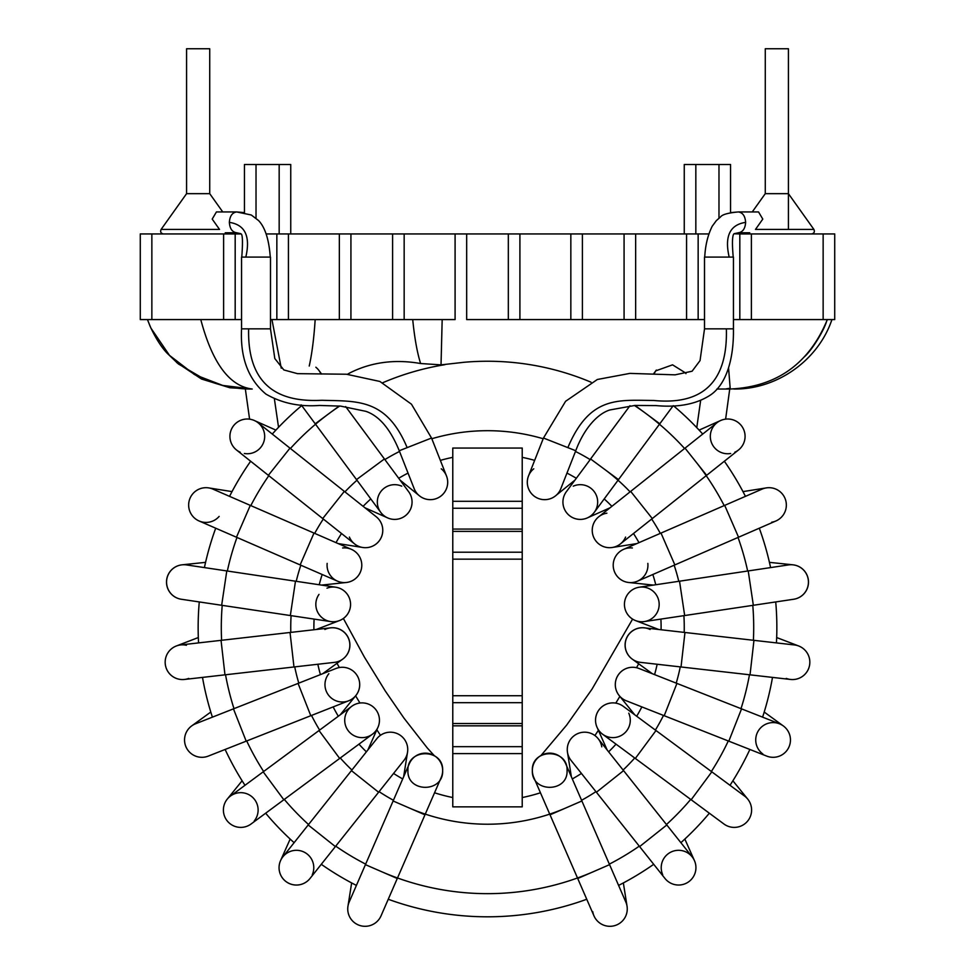 <?xml version="1.0" encoding="UTF-8"?>
<svg xmlns="http://www.w3.org/2000/svg" width="975" height="975" viewBox="0 0 975 975"><rect width="100%" height="100%" fill="white"/><g stroke="black" fill="none" stroke-linecap="round" stroke-linejoin="round"><path stroke-width="1.46" d="M319.483 405.442C299.557 406.953 281.714 403.187 265.968 394.119C248.272 379.372 240.13 357.618 241.556 328.843L270.477 328.843L274.804 358.532L283.835 369.939L297.509 373.657L346.442 374.229L379.884 381.457L411.474 404.211L431.523 438.031L399.25 450.742L414.168 488.658A17.355 17.355 0 0 0 443.844 493.179A17.355 17.355 0 0 0 446.477 475.922L431.535 438.019M427.55 499.432A17.355 17.355 0 0 0 441.236 468.792A17.355 17.355 0 0 1 427.55 499.432A17.355 17.355 0 0 1 419.396 495.788A17.355 17.355 0 0 0 427.55 499.432M414.168 488.658A17.355 17.355 0 0 0 419.396 495.788A17.355 17.355 0 0 1 414.168 488.658M340.604 406.124L319.483 405.454M384.418 458.957L356.509 479.615L380.737 512.362A17.355 17.355 0 0 0 406.794 514.483A17.355 17.355 0 0 0 408.647 491.705A17.355 17.355 0 0 1 387.636 517.896A17.355 17.355 0 0 0 408.647 491.705L345.662 406.587M401.737 486.172A17.355 17.355 0 0 0 383.979 515.69A17.355 17.355 0 0 1 401.737 486.172M240.216 452.229A17.355 17.355 0 0 1 231.428 429.305A17.355 17.355 0 0 1 254.365 420.53A17.355 17.355 0 0 1 244.311 453.485M236.474 449.962A17.355 17.355 0 0 1 233.695 425.563A17.355 17.355 0 0 1 258.095 422.784A17.355 17.355 0 0 0 233.695 425.563A17.355 17.355 0 0 0 236.474 449.962L268.357 475.325L289.977 448.147L258.095 422.784M344.321 491.376L322.713 518.554L354.595 543.916A17.355 17.355 0 0 1 349.403 537.079A17.355 17.355 0 0 0 378.982 541.137A17.355 17.355 0 0 0 376.204 516.738A17.355 17.355 0 0 1 362.676 547.475A17.355 17.355 0 0 0 376.204 516.738L289.977 448.147M219.143 516.421A17.355 17.355 0 0 1 189.711 511.01A17.355 17.355 0 0 1 212.94 489.133A17.355 17.355 0 0 0 190.088 498.14A17.355 17.355 0 0 0 199.095 520.979A17.355 17.355 0 0 1 190.088 498.14A17.355 17.355 0 0 1 212.94 489.133L250.295 505.379L236.45 537.225L199.095 520.979M313.987 533.069L300.142 564.915L337.496 581.161A17.355 17.355 0 0 0 360.348 572.167A17.355 17.355 0 0 0 351.341 549.315L250.295 505.379M327.161 563.392A17.355 17.355 0 0 0 343.797 582.587A17.355 17.355 0 0 0 361.774 564.647A17.355 17.355 0 0 0 342.615 547.974A17.355 17.355 0 0 1 361.774 564.647A17.355 17.355 0 0 1 343.797 582.587A17.355 17.355 0 0 1 327.161 563.392M221.654 605.28L226.785 570.936L295.474 581.197L290.331 615.542L181.362 599.259A17.355 17.355 0 0 1 182.118 564.817L205.567 562.356M181.362 599.259A17.355 17.355 0 0 1 166.762 579.516A17.355 17.355 0 0 1 186.493 564.915A17.355 17.355 0 0 0 166.762 579.516A17.355 17.355 0 0 0 181.362 599.259M290.331 615.542L330.635 621.562A17.355 17.355 0 0 0 350.366 606.962A17.355 17.355 0 0 0 335.766 587.218L295.474 581.197M318.996 594.409A17.355 17.355 0 0 0 339.41 620.6A17.355 17.355 0 0 0 349.403 598.175A17.355 17.355 0 0 0 326.978 588.181A17.355 17.355 0 0 1 349.403 598.175A17.355 17.355 0 0 1 319.508 615.067A17.355 17.355 0 0 1 318.996 594.409M188.748 678.405A17.355 17.355 0 0 1 165.214 663.427A17.355 17.355 0 0 1 186.408 645.279M184.494 679.453A17.355 17.355 0 0 1 165.275 664.17A17.355 17.355 0 0 1 180.57 644.95A17.355 17.355 0 0 0 165.275 664.17A17.355 17.355 0 0 0 184.494 679.453L224.969 674.834L221.045 640.343L180.57 644.95M290.038 632.483L293.975 666.973L334.449 662.366A17.355 17.355 0 0 0 349.732 643.147A17.355 17.355 0 0 0 330.525 627.863L221.045 640.343M334.449 662.366A17.355 17.355 0 0 0 347.356 636.163A17.355 17.355 0 0 0 324.894 629.497A17.355 17.355 0 0 1 342.737 659.124A17.355 17.355 0 0 1 334.449 662.366M246.188 741.171L233.452 708.862L298.07 683.414L310.793 715.723L208.272 756.1A17.355 17.355 0 0 1 189.418 727.898A17.355 17.355 0 0 1 195.548 723.791A17.355 17.355 0 0 0 187.48 749.604A17.355 17.355 0 0 0 208.272 756.1A17.355 17.355 0 0 1 189.418 727.898M310.793 715.723L348.697 700.781A17.355 17.355 0 0 0 343.261 667.302A17.355 17.355 0 0 0 335.973 668.484A17.355 17.355 0 0 1 343.261 667.302A17.355 17.355 0 0 0 335.973 668.484L298.07 683.414M328.843 673.701A17.355 17.355 0 0 0 331.415 698.124A17.355 17.355 0 0 0 358.203 677.576A17.355 17.355 0 0 0 343.261 667.302A17.355 17.355 0 0 1 355.826 695.565A17.355 17.355 0 0 1 331.415 698.124A17.355 17.355 0 0 1 328.843 673.701M242.117 780.78L227.272 799.098A17.355 17.355 0 0 1 251.684 796.538A17.355 17.355 0 0 1 254.256 820.95M283.835 799.756L263.189 771.834L319.008 730.531L339.666 758.44L251.087 823.985A17.355 17.355 0 0 1 223.994 814.539A17.355 17.355 0 0 1 230.429 796.075A17.355 17.355 0 0 0 223.994 814.539A17.355 17.355 0 0 0 251.087 823.985A17.355 17.355 0 0 1 223.994 814.539M339.666 758.44L372.413 734.212A17.355 17.355 0 0 0 371.292 705.534A17.355 17.355 0 0 0 351.756 706.302L319.008 730.531M371.292 705.534A17.355 17.355 0 0 0 346.954 711.738A17.355 17.355 0 0 0 354.291 735.772A17.355 17.355 0 0 0 377.947 727.326A17.355 17.355 0 0 0 371.292 705.534A17.355 17.355 0 0 0 346.954 711.738A17.355 17.355 0 0 0 354.291 735.772A17.355 17.355 0 0 0 377.947 727.326A17.355 17.355 0 0 0 371.292 705.534M335.376 846.592L308.197 824.972L351.427 770.628L378.605 792.248L310.013 878.475A17.355 17.355 0 0 1 280.568 860.608A17.355 17.355 0 0 1 303.481 851.809A17.355 17.355 0 0 1 312.28 874.733L312.28 874.733M291.647 884.362A17.355 17.355 0 0 1 282.835 856.867A17.355 17.355 0 0 0 291.647 884.362A17.355 17.355 0 0 0 310.013 878.475A17.355 17.355 0 0 1 291.647 884.362M378.605 792.248L403.967 760.366A17.355 17.355 0 0 0 405.563 741.146A17.355 17.355 0 0 0 376.789 738.745L351.427 770.628M403.967 760.366A17.355 17.355 0 0 0 407.526 752.273A17.355 17.355 0 0 1 403.967 760.366M351.646 882.936L347.965 906.226A17.355 17.355 0 0 1 349.184 902.021A17.355 17.355 0 0 0 376.947 921.631A17.355 17.355 0 0 1 349.184 902.021L365.43 864.654L397.276 878.499L381.03 915.866A17.355 17.355 0 0 1 376.947 921.631A17.355 17.355 0 0 0 381.03 915.866A17.355 17.355 0 0 1 376.947 921.631M393.12 800.975L424.966 814.82L441.212 777.453A17.355 17.355 0 0 0 428.829 753.529A17.355 17.355 0 0 0 409.366 763.608L365.43 864.654M442.65 770.53C443.686 748.142 406.892 748.142 407.928 770.53C406.892 792.919 443.686 792.919 442.65 770.53M270.489 328.843L270.489 257.083L241.556 257.083L241.556 328.843M241.776 257.083C243.872 229.259 240.411 234.902 240.849 233.695L236.645 232.781C232.221 232.111 229.795 228.637 229.369 222.361C229.808 216.072 232.233 212.599 236.669 211.941L216.426 211.941L212.209 219.095L219.521 229.418L161.107 229.418C160.071 231.855 160.851 233.366 163.422 233.939M522.222 797.55A173.611 173.611 0 0 0 540.455 792.785A173.611 173.611 0 0 1 522.222 797.55M572.301 778.94A173.611 173.611 0 0 0 581.441 773.443A173.611 173.611 0 0 1 572.301 778.94M608.619 751.835A173.611 173.611 0 0 0 616.029 744.157A173.611 173.611 0 0 1 608.619 751.835M636.687 716.247A173.611 173.611 0 0 0 641.855 706.912A173.611 173.611 0 0 1 636.687 716.247M654.578 674.615A173.611 173.611 0 0 0 657.162 664.255A173.611 173.611 0 0 1 654.578 674.615M661.099 629.753A173.611 173.611 0 0 0 660.904 619.088A173.611 173.611 0 0 1 661.099 629.753M655.773 584.744A173.611 173.611 0 0 0 652.836 574.494A173.611 173.611 0 0 1 655.773 584.744M638.991 542.648A173.611 173.611 0 0 0 633.494 533.508A173.611 173.611 0 0 1 638.991 542.648M611.886 506.33A173.611 173.611 0 0 0 604.207 498.92A173.611 173.611 0 0 1 611.886 506.33M576.298 478.262A173.611 173.611 0 0 0 566.962 473.094A173.611 173.611 0 0 1 576.298 478.262M534.653 460.371A173.611 173.611 0 0 0 522.222 457.348A173.611 173.611 0 0 1 534.653 460.371M452.778 457.348A173.611 173.611 0 0 0 440.347 460.371A173.611 173.611 0 0 1 452.778 457.348M408.038 473.094A173.611 173.611 0 0 0 398.702 478.262A173.611 173.611 0 0 1 408.038 473.094M370.793 498.92A173.611 173.611 0 0 0 363.114 506.33A173.611 173.611 0 0 1 370.793 498.92M341.506 533.508A173.611 173.611 0 0 0 336.009 542.648A173.611 173.611 0 0 1 341.506 533.508M322.164 574.494A173.611 173.611 0 0 0 319.227 584.744A173.611 173.611 0 0 1 322.164 574.494M314.096 619.088A173.611 173.611 0 0 0 313.901 629.753A173.611 173.611 0 0 1 314.096 619.088M317.838 664.255A173.611 173.611 0 0 0 320.422 674.615A173.611 173.611 0 0 1 317.838 664.255M333.145 706.912A173.611 173.611 0 0 0 338.313 716.247A173.611 173.611 0 0 1 333.145 706.912M358.971 744.157A173.611 173.611 0 0 0 366.381 751.835A173.611 173.611 0 0 1 358.971 744.157M393.559 773.443A173.611 173.611 0 0 0 402.699 778.94A173.611 173.611 0 0 1 393.559 773.443M434.545 792.785A173.611 173.611 0 0 0 452.778 797.55A173.611 173.611 0 0 1 434.545 792.785M487.5 916.805A289.356 289.356 0 0 0 586.755 899.255A289.356 289.356 0 0 1 388.245 899.255A289.356 289.356 0 0 0 487.5 916.805M618.589 885.41A289.356 289.356 0 0 0 653.713 864.301A289.356 289.356 0 0 1 618.589 885.41M680.891 842.68A289.356 289.356 0 0 0 709.349 813.211A289.356 289.356 0 0 1 680.891 842.68M730.007 785.302A289.356 289.356 0 0 0 749.872 749.458A289.356 289.356 0 0 1 730.007 785.302M762.596 717.161A289.356 289.356 0 0 0 772.505 677.393A289.356 289.356 0 0 1 762.596 717.161M776.441 642.903A289.356 289.356 0 0 0 775.722 601.928A289.356 289.356 0 0 1 776.441 642.903M770.591 567.596A289.356 289.356 0 0 0 759.293 528.206A289.356 289.356 0 0 1 770.591 567.596M745.448 496.36A289.356 289.356 0 0 0 724.352 461.236A289.356 289.356 0 0 1 745.448 496.36M702.731 434.07A289.356 289.356 0 0 0 673.408 405.722A289.356 289.356 0 0 1 702.731 434.07M350.122 372.791A289.356 289.356 0 0 0 347.38 374.29A289.356 289.356 0 0 1 350.122 372.791C371.487 362.115 394.985 359.032 420.615 363.529L441.029 364.857L442.175 319.581M301.738 405.6A289.356 289.356 0 0 0 272.269 434.07A289.356 289.356 0 0 1 301.738 405.6M250.648 461.236A289.356 289.356 0 0 0 229.552 496.36A289.356 289.356 0 0 1 250.648 461.236M215.707 528.206A289.356 289.356 0 0 0 204.409 567.596A289.356 289.356 0 0 1 215.707 528.206M199.278 601.928A289.356 289.356 0 0 0 198.559 642.903A289.356 289.356 0 0 1 199.278 601.928M202.495 677.393A289.356 289.356 0 0 0 212.404 717.161A289.356 289.356 0 0 1 202.495 677.393M225.127 749.458A289.356 289.356 0 0 0 244.993 785.302A289.356 289.356 0 0 1 225.127 749.458M265.651 813.211A289.356 289.356 0 0 0 294.109 842.68A289.356 289.356 0 0 1 265.651 813.211M321.287 864.301A289.356 289.356 0 0 0 356.411 885.41A289.356 289.356 0 0 1 321.287 864.301M550.034 814.82L581.88 800.975L565.634 763.608A17.355 17.355 0 0 0 532.35 770.53C531.314 792.919 568.108 792.919 567.072 770.53C568.108 748.142 531.314 748.142 532.35 770.53A17.355 17.355 0 0 0 533.788 777.453L593.97 915.866A17.355 17.355 0 0 0 598.053 921.631A17.355 17.355 0 0 1 592.751 911.662M543.465 438.019L528.523 475.922A17.355 17.355 0 0 0 547.45 499.432A17.355 17.355 0 0 0 560.832 488.658L575.762 450.742L543.477 438.031L565.597 401.286L597.358 379.482L629.899 373.388L675.09 374.839L692.079 371.231L700.038 360.616L704.523 328.843L733.432 328.843C733.931 358.556 726.497 384.796 709.703 395.497C695.784 404.308 677.747 407.66 655.614 405.551M547.45 499.432A17.355 17.355 0 0 0 560.832 488.658A17.355 17.355 0 0 1 528.828 489.377A17.355 17.355 0 0 1 533.764 468.792A17.355 17.355 0 0 0 547.45 499.432M653.433 374.01L656.126 370.39A17.355 17.355 0 0 0 654.042 374.047A17.355 17.355 0 0 1 656.126 370.39A17.355 17.355 0 0 0 654.042 374.047A17.355 17.355 0 0 1 656.358 370.073A17.355 17.355 0 0 0 656.126 370.39A17.355 17.355 0 0 1 656.358 370.073A17.355 17.355 0 0 0 656.126 370.39A17.355 17.355 0 0 1 656.358 370.073A17.355 17.355 0 0 0 656.126 370.39A17.355 17.355 0 0 1 656.358 370.073M655.7 370.878L672.567 364.833L685.632 372.998A17.355 17.355 0 0 1 685.937 373.644A17.355 17.355 0 0 0 685.632 372.998A17.355 17.355 0 0 1 685.937 373.644M655.614 405.588L634.993 405.429L659.795 423.796L673.164 405.734M618.491 479.615L590.631 459.006L566.353 491.705A17.355 17.355 0 0 0 591.021 515.69A17.355 17.355 0 0 0 594.263 512.362L659.795 423.796M591.021 515.69A17.355 17.355 0 0 0 573.263 486.172A17.355 17.355 0 0 1 591.021 515.69M566.353 491.705A17.355 17.355 0 0 0 587.364 517.896A17.355 17.355 0 0 1 566.353 491.705M730.689 453.485A17.355 17.355 0 0 1 720.635 420.53A17.355 17.355 0 0 1 743.572 429.305A17.355 17.355 0 0 1 734.784 452.229M716.905 422.784A17.355 17.355 0 0 1 741.305 425.563A17.355 17.355 0 0 1 738.526 449.962A17.355 17.355 0 0 0 741.305 425.563A17.355 17.355 0 0 0 716.905 422.784L685.023 448.147L706.643 475.325L738.526 449.962M652.287 518.554L630.679 491.376L598.796 516.738A17.355 17.355 0 0 0 596.018 541.137A17.355 17.355 0 0 0 620.405 543.916L706.643 475.325M606.877 513.179A17.355 17.355 0 0 0 595.932 541.04A17.355 17.355 0 0 0 625.597 537.079A17.355 17.355 0 0 1 595.932 541.04A17.355 17.355 0 0 1 606.877 513.179M724.705 505.379L738.55 537.225L674.858 564.915L661.013 533.069L762.06 489.133A17.355 17.355 0 0 1 785.655 500.199A17.355 17.355 0 0 1 771.7 522.21M762.06 489.133A17.355 17.355 0 0 1 784.912 498.14A17.355 17.355 0 0 1 775.905 520.979A17.355 17.355 0 0 0 784.912 498.14A17.355 17.355 0 0 0 762.06 489.133M661.013 533.069L623.659 549.315A17.355 17.355 0 0 0 614.652 572.167A17.355 17.355 0 0 0 637.504 581.161L674.858 564.915M632.385 547.974A17.355 17.355 0 0 0 613.226 564.647A17.355 17.355 0 0 0 631.203 582.587A17.355 17.355 0 0 0 647.839 563.392A17.355 17.355 0 0 1 631.203 582.587A17.355 17.355 0 0 1 613.226 564.647A17.355 17.355 0 0 1 632.385 547.974L632.385 547.974M769.433 562.356L792.882 564.817A17.355 17.355 0 0 1 793.638 599.259A17.355 17.355 0 0 0 808.238 579.516A17.355 17.355 0 0 0 788.507 564.915A17.355 17.355 0 0 1 808.238 579.516A17.355 17.355 0 0 1 793.638 599.259L753.346 605.28L748.215 570.936L788.507 564.915M684.669 615.542L679.526 581.197L639.234 587.218A17.355 17.355 0 0 0 624.634 606.962A17.355 17.355 0 0 0 644.365 621.562L753.346 605.28M656.004 594.409A17.355 17.355 0 0 0 628.119 593.714A17.355 17.355 0 0 0 635.59 620.6A17.355 17.355 0 0 0 656.004 594.409A17.355 17.355 0 0 0 628.119 593.714A17.355 17.355 0 0 0 635.59 620.6A17.355 17.355 0 0 0 656.004 594.409M753.955 640.343L750.031 674.834L681.025 666.973L684.962 632.483L794.43 644.95A17.355 17.355 0 0 1 808.677 668.423A17.355 17.355 0 0 1 786.252 678.405M794.43 644.95A17.355 17.355 0 0 1 809.725 664.17A17.355 17.355 0 0 1 790.506 679.453A17.355 17.355 0 0 0 809.725 664.17A17.355 17.355 0 0 0 794.43 644.95M684.962 632.483L644.475 627.863A17.355 17.355 0 0 0 625.267 643.147A17.355 17.355 0 0 0 640.551 662.366A17.355 17.355 0 0 1 632.263 659.124A17.355 17.355 0 0 0 640.551 662.366L681.025 666.973M650.106 629.497A17.355 17.355 0 0 0 632.263 659.124A17.355 17.355 0 0 1 650.106 629.497M785.582 727.898A17.355 17.355 0 0 1 766.728 756.1A17.355 17.355 0 0 0 785.582 727.898A17.355 17.355 0 0 1 766.728 756.1L728.812 741.171L741.548 708.862L779.452 723.791A17.355 17.355 0 0 1 785.582 727.898A17.355 17.355 0 0 0 779.452 723.791M762.925 754.028A17.355 17.355 0 0 1 759.025 729.775A17.355 17.355 0 0 1 783.278 725.9L764.205 712.043M664.207 715.723L676.93 683.414L639.027 668.484A17.355 17.355 0 0 0 615.53 681.854A17.355 17.355 0 0 0 626.303 700.781L728.812 741.171M631.739 667.302A17.355 17.355 0 0 0 619.174 695.565A17.355 17.355 0 0 1 639.027 668.484A17.355 17.355 0 0 0 631.739 667.302M751.006 814.539A17.355 17.355 0 0 1 723.913 823.985A17.355 17.355 0 0 0 751.006 814.539A17.355 17.355 0 0 1 723.913 823.985L691.165 799.756L711.811 771.834L744.571 796.075A17.355 17.355 0 0 1 751.006 814.539A17.355 17.355 0 0 0 744.571 796.075M635.334 758.44L655.992 730.531L623.244 706.302A17.355 17.355 0 0 0 603.708 705.534A17.355 17.355 0 0 0 602.587 734.212L691.165 799.756M603.708 705.534A17.355 17.355 0 0 0 597.053 727.326A17.355 17.355 0 0 0 619.978 736.113A17.355 17.355 0 0 0 628.777 713.188A17.355 17.355 0 0 1 619.978 736.113A17.355 17.355 0 0 1 597.053 727.326A17.355 17.355 0 0 1 623.244 706.302A17.355 17.355 0 0 0 603.708 705.534M692.165 856.867A17.355 17.355 0 0 1 683.353 884.362A17.355 17.355 0 0 1 664.987 878.475A17.355 17.355 0 0 0 683.353 884.362A17.355 17.355 0 0 1 664.987 878.475L639.624 846.592L666.803 824.972L692.165 856.867A17.355 17.355 0 0 1 683.353 884.362A17.355 17.355 0 0 0 694.432 860.608A17.355 17.355 0 0 0 671.519 851.809A17.355 17.355 0 0 0 662.72 874.733L662.72 874.733M596.395 792.248L623.573 770.628L598.211 738.745A17.355 17.355 0 0 0 569.437 741.146A17.355 17.355 0 0 0 571.033 760.366A17.355 17.355 0 0 1 567.474 752.273A17.355 17.355 0 0 0 571.033 760.366L639.624 846.592M601.77 746.826A17.355 17.355 0 0 0 569.437 741.146A17.355 17.355 0 0 1 601.77 746.826M581.88 800.975L625.816 902.021A17.355 17.355 0 0 1 627.047 906.226L623.354 882.936M598.053 921.631A17.355 17.355 0 0 0 625.816 902.021A17.355 17.355 0 0 1 598.053 921.631A17.355 17.355 0 0 1 593.97 915.866M733.444 328.843L733.444 257.083L704.511 257.083L704.511 328.843M752.249 211.941L765.277 193.659L788.422 193.659L813.893 229.418L755.479 229.418L762.791 219.095L758.538 211.941L738.307 211.941C742.767 212.599 745.193 216.072 745.631 222.361C745.205 228.637 742.779 232.111 738.355 232.781L734.151 233.695L738.355 232.781M452.778 501.296L452.778 448.049L522.222 448.049L522.222 529.072L452.778 529.072L452.778 501.296L522.222 501.296M522.222 723.523L522.222 806.849L452.778 806.849L452.778 702.682L522.222 702.682L522.222 723.523L452.778 723.523M522.222 746.667L452.778 746.667M452.778 702.682L452.778 695.736L522.222 695.736L522.222 702.682M452.778 508.243L522.222 508.243M522.222 552.216L522.222 559.163L452.778 559.163L452.778 552.216L522.222 552.216L522.222 529.072M452.778 552.216L452.778 529.072M452.778 559.163L452.778 695.736M522.222 559.163L522.222 695.736M315.851 367.222A17.355 17.355 0 0 1 318.874 370.39L319.447 371.146M319.081 370.658A17.355 17.355 0 0 1 320.946 374.034A17.355 17.355 0 0 0 319.081 370.658M591.008 382.2A266.199 266.199 0 0 0 464.015 362.286L441.029 364.869M200.777 319.581C212.343 363.102 229.491 386.246 252.22 389.025L229.954 387.782L201.508 379.031L176.682 362.554M151.856 319.581L140.278 319.581L140.278 233.939L140.278 319.581L140.278 233.939L151.856 233.939L151.856 319.581L241.556 319.581L235.182 319.581L235.182 233.939L241.105 233.939M281.251 368.184L271.952 319.581L270.489 319.581L276.851 319.581L276.851 233.939L466.672 233.939L466.672 319.581L508.328 319.581L508.328 233.939L466.672 233.939M412.717 319.581C414.558 337.996 417.178 352.645 420.615 363.529M404.162 233.939L404.162 319.581L350.927 319.581L392.596 319.581L392.596 233.939M729.897 388.257L725.4 389.025M728.581 368.038L730.226 389.025C776.734 386.843 809.116 363.687 827.348 319.581M635.651 233.939L635.651 319.581L582.404 319.581L624.073 319.581L624.073 233.939L708.849 233.939M698.149 233.939L698.149 319.581L704.511 319.581M733.444 319.581L739.818 319.581L739.818 233.939L834.722 233.939L834.722 319.581L739.818 319.581M147.469 319.581L150.113 326.308C155.598 338.13 161.289 347.112 167.164 353.242L178.376 363.955L205.664 379.945C221.959 386.234 237.473 389.257 252.22 389.025L222.751 385.442L194.512 374.595L169.504 355.4L150.893 328.063L147.457 319.581M813.893 229.418C814.929 231.855 814.149 233.366 811.578 233.939C814.149 233.366 814.929 231.855 813.893 229.418M270.27 257.083C269.015 239.692 265.151 227.541 258.68 220.655L251.294 215L236.669 211.941L222.751 211.941L209.723 193.659L186.578 193.659L161.107 229.418M235.17 232.781L232.867 233.939L236.681 232.781L225.237 232.781M788.422 229.418L788.422 48.75L765.277 48.75L765.277 193.659M288.429 233.939L288.429 319.581L350.927 319.581L350.927 233.939M288.429 319.581L276.851 319.581M276.851 233.939L266.151 233.939M151.856 233.939L235.182 233.939M739.818 233.939L734.041 233.793M698.149 319.581L686.571 319.581L686.571 233.939M624.073 233.939L582.404 233.939L582.404 319.581L570.838 319.581L570.838 233.939L582.404 233.939M508.328 233.939L570.838 233.939M519.907 233.939L519.907 319.581L508.328 319.581M404.162 319.581L455.093 319.581L455.093 233.939M635.651 319.581L686.571 319.581M519.907 319.581L570.838 319.581M140.278 233.939L140.278 319.581L140.278 233.939M704.73 257.083C705.364 245.152 707.874 234.853 712.25 226.188L716.296 220.679L720.61 216.864C722.317 214.512 728.227 212.867 738.331 211.941L730.555 212.623L730.555 164.495L684.255 164.495L684.255 233.939M236.693 211.941L244.445 212.623L244.445 164.495L290.745 164.495L290.745 233.939M209.723 193.659L209.723 48.75L186.578 48.75L186.578 193.659M356.509 479.615L315.205 423.796L339.239 406.002M407.148 447.635C386.453 398.239 357.252 401.334 321.811 400.286C288.966 401.883 247.065 394.205 248.637 328.843M229.369 222.361C245.127 224.762 250.612 236.328 245.822 257.083M381.347 871.577A266.199 266.199 0 0 0 593.653 871.577M609.338 864.13A266.199 266.199 0 0 0 639.271 846.154M666.449 824.533A266.199 266.199 0 0 0 690.702 799.415M711.36 771.505A266.199 266.199 0 0 0 728.288 740.963M741.012 708.654A266.199 266.199 0 0 0 749.458 674.773M753.395 640.27A266.199 266.199 0 0 0 752.785 605.365M747.654 571.021A266.199 266.199 0 0 0 738.026 537.457M724.181 505.611A266.199 266.199 0 0 0 695.833 461.736M684.584 448.5A266.199 266.199 0 0 0 634.408 405.454M444.88 364.687A266.199 266.199 0 0 0 382.785 382.712M339.702 406.039A266.199 266.199 0 0 0 290.416 448.5M268.808 475.678A266.199 266.199 0 0 0 250.819 505.611M236.974 537.457A266.199 266.199 0 0 0 227.346 571.021M222.215 605.365A266.199 266.199 0 0 0 221.605 640.27M225.542 674.773A266.199 266.199 0 0 0 233.988 708.654M246.712 740.963A266.199 266.199 0 0 0 263.64 771.505M284.298 799.415A266.199 266.199 0 0 0 308.551 824.533M335.729 846.154A266.199 266.199 0 0 0 365.662 864.13M409.037 807.897A196.755 196.755 0 0 0 565.963 807.897M581.575 800.268A196.755 196.755 0 0 0 595.92 791.639M623.098 770.031A196.755 196.755 0 0 0 634.725 757.989M655.371 730.08A196.755 196.755 0 0 0 663.487 715.431M676.211 683.134A196.755 196.755 0 0 0 680.27 666.888M684.194 632.385A196.755 196.755 0 0 0 683.902 615.652M678.771 581.307A196.755 196.755 0 0 0 674.164 565.22M660.319 533.386A196.755 196.755 0 0 0 651.69 519.029M630.082 491.863A196.755 196.755 0 0 0 604.537 469.292M590.119 459.578A196.755 196.755 0 0 0 575.482 451.462M543.173 438.738A196.755 196.755 0 0 0 431.827 438.738M399.518 451.462A196.755 196.755 0 0 0 384.881 459.578M356.96 480.236A196.755 196.755 0 0 0 344.918 491.863M323.31 519.029A196.755 196.755 0 0 0 314.681 533.386M300.836 565.22A196.755 196.755 0 0 0 296.229 581.307M291.098 615.652A196.755 196.755 0 0 0 290.806 632.385M294.73 666.888A196.755 196.755 0 0 0 298.789 683.134M311.512 715.431A196.755 196.755 0 0 0 319.629 730.08M340.275 757.989A196.755 196.755 0 0 0 351.902 770.031M379.08 791.639A196.755 196.755 0 0 0 393.425 800.268M609.57 864.654L577.724 878.499M567.852 447.635C589.851 395.484 618.394 400.274 653.555 400.457C686.12 403.674 728.264 396.752 726.363 328.843M745.631 222.361C729.873 224.762 724.388 236.328 729.178 257.083M522.222 753.614L452.778 753.614M522.222 725.827L452.778 725.827M522.222 531.387L452.778 531.387M315.169 319.581C313.962 338.154 311.988 353.645 309.233 366.052M339.349 319.581L339.349 233.939M223.616 319.581L223.616 233.939M751.384 233.939L751.384 319.581M823.144 233.939L823.144 319.581M695.833 164.495L695.833 233.939M718.977 164.495L718.977 218.132M279.167 164.495L279.167 233.939M256.023 164.495L256.023 218.132M400.103 480.163L419.396 495.775M321.567 374.022L319.105 370.695M315.205 423.796L301.202 404.869M364.955 507.792L387.636 517.896M275.888 430.109L254.353 420.518M322.713 518.554L268.357 475.325M338.167 543.587L362.676 547.475M232.026 491.607L208.735 487.914M300.142 564.915L236.45 537.225M321.555 585.097L346.235 582.502M226.785 570.936L186.493 564.915M316.241 629.497L339.41 620.6M198.327 637.54L176.304 645.986M293.975 666.973L224.969 674.834M322.603 673.749L342.688 659.161M210.795 712.043L191.709 725.9M233.452 708.862L195.548 723.791M340.202 714.846L355.826 695.565M263.189 771.834L230.429 796.075M367.843 749.994L377.947 727.326M290.16 839.061L280.568 860.608M308.197 824.972L282.835 856.867M403.638 776.783L407.526 752.273M424.966 814.82L397.276 878.499M399.25 450.742C390.366 429.037 379.238 415.898 365.857 411.328L340.604 406.112M245.347 389.025L249.588 419.165M318.898 628.473L319.239 629.155M336.997 663.293L339.324 667.534M355.607 695.833L359.946 703.024M376.837 729.787L380.469 735.296M404.649 770.408L405.734 771.956M434.362 755.735L427.245 747.922L404.028 718.209L385.344 691.08L364.345 657.016L343.371 618.455M327.868 586.036L327.186 584.5M278.545 427.306L274.389 398.885M700.623 400.579L696.772 427.623M648.997 584.634L648.46 585.841M632.592 619.113L591.996 689.179L566.743 724.986L540.967 755.527M569.303 772.042L570.375 770.543M594.896 735.564L598.394 730.324M615.773 703.133L619.868 696.418M636.517 667.704L638.686 663.792M725.619 419.14L729.739 389.025M574.897 480.163L555.604 495.775M590.582 458.957L629.972 405.722M610.045 507.792L587.364 517.896M699.112 430.109L720.647 420.518M630.679 491.376L685.023 448.147M636.833 543.587L612.324 547.475M742.974 491.607L766.265 487.914M738.55 537.225L775.905 520.979M653.445 585.097L628.765 582.502M679.526 581.197L748.215 570.936M658.759 629.497L635.59 620.6M776.673 637.54L798.696 645.986M750.031 674.834L790.506 679.453M652.397 673.749L632.312 659.161M676.93 683.414L741.548 708.862M634.798 714.846L619.174 695.565M732.883 780.78L747.727 799.098M655.992 730.531L711.811 771.834M607.157 749.994L597.053 727.326M684.84 839.061L694.432 860.608M623.573 770.628L666.803 824.972M571.362 776.783L567.474 752.273M575.75 450.742C584.098 428.378 597.541 413.753 609.838 409.963L634.957 405.442M733.224 257.083C731.238 234.853 733.736 234.024 734.151 233.695M749.763 232.781L738.319 232.781M229.71 387.745L252.22 389.025M716.893 389.025L730.226 389.025M831.931 319.581C818.281 360.336 776.868 389.671 733.895 389.025M827.044 319.581C825.459 328.112 812.273 349.915 804.521 356.655L805.155 355.985M739.83 232.781L742.133 233.939"/></g></svg>
